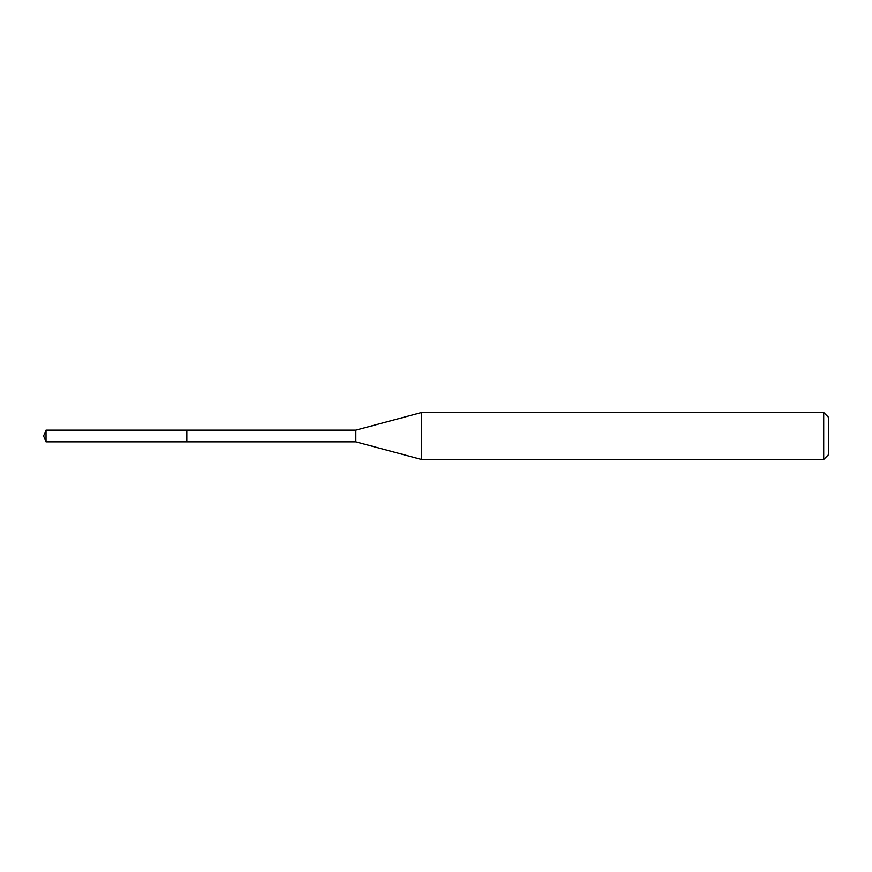 <?xml version="1.0" encoding="UTF-8"?>
<svg xmlns="http://www.w3.org/2000/svg" width="872" height="872" viewBox="0 0 872 872"><rect width="100%" height="100%" fill="white"/><g stroke="black" fill="none" stroke-linecap="round" stroke-linejoin="round"><path stroke-width="0.65" stroke-dasharray="4.36 3.27" d="M46.031 441.864L46.031 430.136M186.859 430.136L186.859 441.864L186.859 430.136M823.702 412.532L823.702 459.468M421.568 459.468L421.568 412.532M355.874 430.136L355.874 441.864M43.6 436L186.227 436L43.6 436"/><path stroke-width="1.31" d="M46.031 441.864L43.6 436L46.031 430.136L46.031 441.864L186.859 441.864L186.859 430.136L186.859 441.864L355.874 441.864L355.874 430.136L421.568 412.532L823.702 412.532L828.4 417.219L828.4 454.781L828.4 417.219M46.031 430.136L355.874 430.136M421.568 412.532L421.568 459.468L823.702 459.468L823.702 412.532M823.702 459.468L828.4 454.781M355.874 441.864L421.568 459.468"/></g></svg>
